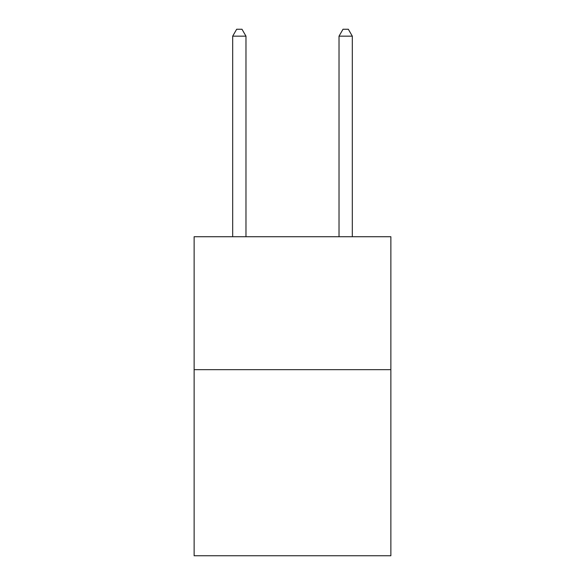 <?xml version="1.0" encoding="UTF-8"?>
<svg xmlns="http://www.w3.org/2000/svg" width="585" height="585" viewBox="0 0 585 585"><rect width="100%" height="100%" fill="white"/><g stroke="black" fill="none" stroke-linecap="round" stroke-linejoin="round"><path stroke-width="0.88" d="M390.868 369.654L390.868 555.75L194.132 555.75L194.132 236.72L390.868 236.72L390.868 369.654L194.132 369.654M245.978 236.72L245.978 36.16L232.684 36.16L232.684 236.72M232.684 36.16L236.669 29.25L241.985 29.25L245.978 36.16M352.316 236.72L352.316 36.16L339.022 36.16L339.022 236.72M339.022 36.16L343.015 29.25L348.331 29.25L352.316 36.16"/></g></svg>
